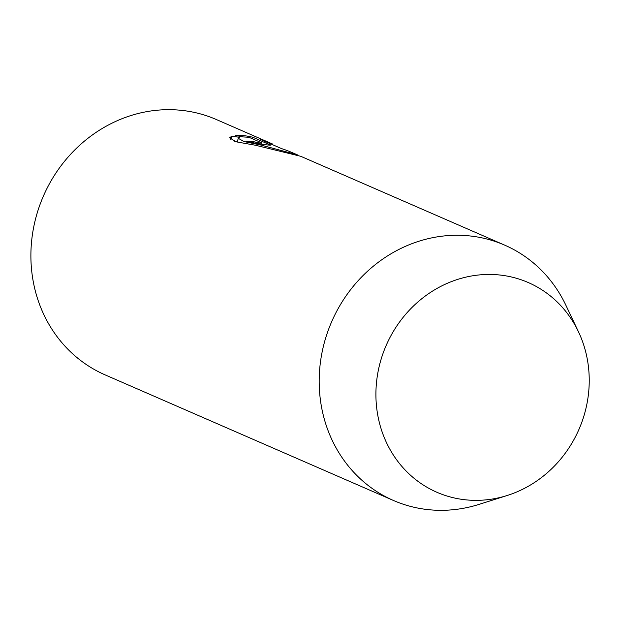 <?xml version="1.0" encoding="UTF-8"?>
<svg xmlns="http://www.w3.org/2000/svg" width="620" height="620" viewBox="0 0 620 620"><rect width="100%" height="100%" fill="white"/><g stroke="black" fill="none" stroke-linecap="round" stroke-linejoin="round"><path stroke-width="0.93" d="M272.823 144.135L216.365 119.536A139.26 127.999 113.5 0 0 37.495 212.032A139.26 127.999 113.5 0 0 105.129 374.883L393.421 500.464A139.26 127.999 -66.5 0 1 325.787 337.613A139.26 127.999 -66.5 0 1 504.657 245.125A139.26 127.999 -66.5 0 1 565.812 305.11L578.483 331.808A114.382 105.136 -66.5 0 1 583.808 416.299A114.382 105.136 -66.5 0 1 507.175 495.496A114.382 105.136 -66.5 0 1 403.914 468.697A114.382 105.136 -66.5 0 1 381.339 358.507A114.382 105.136 -66.5 0 1 475.517 275.365A114.382 105.136 -66.5 0 1 578.483 331.808M504.657 245.125L300.762 156.302L255.448 145.243L236.104 141.809L229.601 137.795L231.857 136.167L239.769 137.361L238.297 138.33L244.078 141.569L260.687 145.002L297.305 154.806M297.313 154.799L288.982 151.257A139.26 127.999 113.5 0 0 281.627 148.637L260.268 139.337L272.815 144.142M269.328 145.15L269.522 144.522C276.264 146.583 251.511 143.003 246.078 141.151A139.26 127.999 -66.5 0 1 254.053 141.763C258.649 142.933 261.252 143.305 261.865 142.894L248.984 137.284L243.218 136.927L235.391 135.47C239.684 134.982 245.474 135.571 252.766 137.214L270.405 145.08M261.826 144.158L261.865 142.894M507.175 495.496L478.996 504.401A139.26 127.999 -66.5 0 1 393.421 500.464M253.696 142.918L254.053 141.763M252.301 138.725L252.766 137.214M271.343 144.166L271.506 143.646M230.756 139.748L231.857 136.167M237.258 141.701L234.073 141.221M237.142 142.073L238.297 138.33"/></g></svg>
